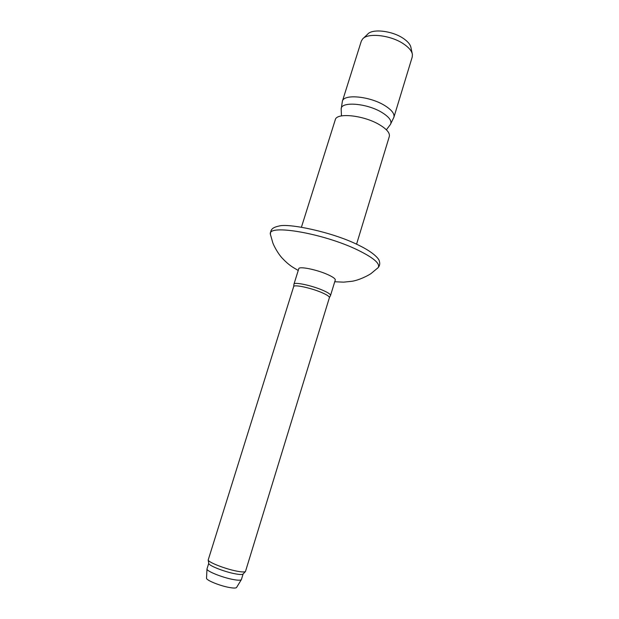 <?xml version="1.0" encoding="UTF-8"?>
<svg xmlns="http://www.w3.org/2000/svg" width="619" height="619" viewBox="0 0 619 619"><rect width="100%" height="100%" fill="white"/><g stroke="black" fill="none" stroke-linecap="round" stroke-linejoin="round"><path stroke-width="0.93" d="M301.445 227.134L335.281 119.761C336.473 112.372 363.84 115.235 379.501 124.744C386.821 129.162 390.094 133.077 389.312 136.49L356.567 244.196M293.917 284.299L298.784 268.708C298.907 266.008 316.789 269.59 327.776 274.612C332.968 276.964 335.467 278.767 335.281 280.005L330.484 295.619M293.94 284.16C293.994 281.691 311.868 285.467 322.94 290.35C328.163 292.648 330.701 294.358 330.546 295.487M293.924 284.214L293.669 286.582C293.716 284.214 311.148 287.92 321.957 292.663C327.056 294.899 329.54 296.555 329.401 297.638L329.378 297.693M293.669 286.582L208.185 560.033C208.464 562.338 224.921 568.807 236.319 571.043C241.364 572.041 244.404 572.219 245.449 571.569L329.401 297.638M208.75 563.344L208.789 563.561C209.067 565.72 224.109 571.67 234.562 573.689C239.189 574.602 241.983 574.749 242.958 574.138L243.112 573.975M208.742 563.305L206.978 569.039C206.529 571.136 221.981 577.403 232.79 579.438C237.735 580.382 240.59 580.46 241.348 579.67L243.135 573.952M206.529 578.138L206.522 578.231C206.135 580.181 219.567 585.706 229.007 587.423C233.332 588.22 235.839 588.251 236.528 587.524L236.582 587.439M363.221 38.409L367.616 34.223C372.158 28.474 392.16 30.702 403.279 38.386C407.867 41.496 410.428 44.576 410.962 47.64L412.223 53.574M361.303 41.171L362.572 39.028C367.678 32.498 390.759 35.105 403.58 43.91C408.873 47.47 411.813 50.982 412.409 54.449L412.246 56.94L393.916 117.2C394.713 113.741 391.641 109.849 384.693 105.516C369.829 96.208 343.653 93.771 342.384 101.245L361.303 41.171M341.185 109.718L341.17 109.13C340.435 101.176 366.812 103.102 381.923 112.472C389.312 117.068 392.16 121.038 390.457 124.388L390.117 124.86M270.58 235.243L270.395 234.299C267.006 223.761 323.544 233.309 357.743 250.037C373.744 257.891 380.546 263.764 378.139 267.656L377.451 268.329M298.234 270.464C292.454 267.037 289.189 265.489 282.241 258.177C278.016 253.658 273.892 245.967 272.778 242.725L270.395 234.299C270.704 230.222 271.215 227.73 278.921 226.059C288.423 223.033 332.171 232.017 357.767 244.76M208.789 563.561L208.185 560.033M206.522 578.231L206.978 569.039M341.17 109.13L342.384 101.245M341.471 115.908L341.17 109.261M386.38 129.812L390.388 124.496M390.457 124.388L393.916 117.2M236.528 587.524L241.348 579.67M242.958 574.138L245.449 571.569M329.385 297.677L330.523 295.549M334.74 281.761L343.622 282.148L351.925 281.289C359.074 280.221 368.715 275.37 371.354 273.296L378.139 267.656C379.772 265.713 380.159 263.501 379.285 261.009C379.385 259.841 375.323 253.148 358.068 244.907"/></g></svg>
